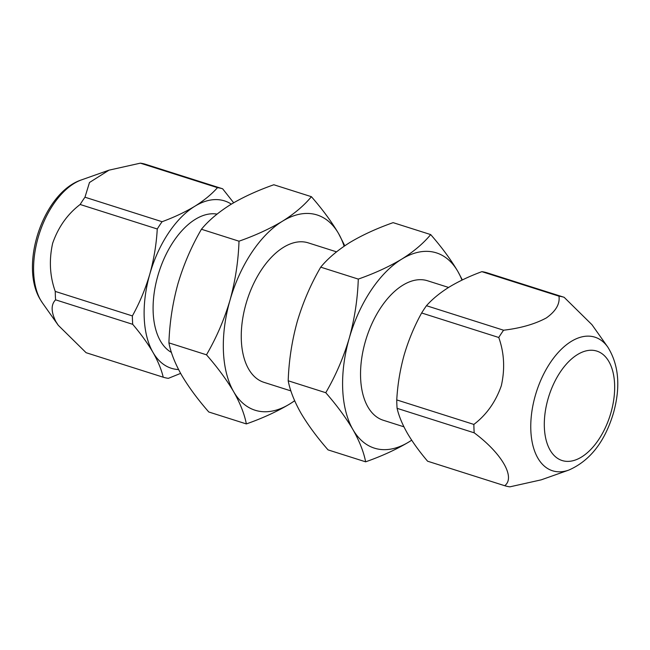 <?xml version="1.0" encoding="UTF-8"?>
<svg xmlns="http://www.w3.org/2000/svg" width="650" height="650" viewBox="0 0 650 650"><rect width="100%" height="100%" fill="white"/><g stroke="black" fill="none" stroke-linecap="round" stroke-linejoin="round"><path stroke-width="0.97" d="M171.438 352.438A73.174 40.926 -72.4 0 1 154.911 288.413A73.174 40.926 -72.4 0 1 195.317 219.326A73.174 40.926 -72.4 0 1 217.027 214.11M180.627 373.384L168.374 378.341A98.784 55.25 -72.4 0 1 163.215 377.211L86.101 352.706L58.273 325.293L55.827 321.49C51.001 311.764 50.919 304.541 55.591 299.829A98.784 55.25 -72.4 0 1 55.258 291.419C49.79 276.12 48.929 260.073 52.65 243.271C58.329 227.037 67.494 214.11 80.145 204.482A98.784 55.25 -72.4 0 1 84.971 197.21L89.481 182.504L109.005 170.162L140.359 163.158A98.784 55.25 -72.4 0 1 145.527 164.287L222.641 188.793L233.659 202.768M403.926 426.814L383.232 420.241A73.174 40.926 -72.4 0 1 361.701 358.394A73.174 40.926 -72.4 0 1 402.764 285.244A73.174 40.926 -72.4 0 1 427.546 280.767L448.581 287.446M591.963 324.707L564.135 297.294A98.784 55.25 107.6 0 0 558.976 296.164C560.072 303.899 555.872 311.155 546.358 317.923C534.885 324.106 520.626 328.201 503.579 330.216A98.784 55.25 107.6 0 0 498.761 337.488C504.238 352.844 505.091 368.924 501.329 385.726C495.657 401.895 486.501 414.798 473.866 424.426A98.784 55.25 107.6 0 0 474.207 432.827C501.711 453.277 515.742 477.409 504.709 485.712A98.784 55.25 107.6 0 0 509.876 486.842L541.231 479.838L568.709 470.121A70.078 39.195 -72.4 0 1 535.308 395.566A70.078 39.195 -72.4 0 1 607.799 347.092L591.963 324.707M290.899 390.902L263.949 382.338A73.174 40.926 -72.4 0 1 242.418 320.499A73.174 40.926 -72.4 0 1 283.481 247.341A73.174 40.926 -72.4 0 1 308.262 242.864L336.513 251.842M358.288 279.094C357.614 299.114 354.599 318.817 349.253 338.203C343.517 357.508 335.684 375.676 325.764 392.714C336.903 405.47 345.954 417.755 352.926 429.569C359.531 441.285 363.764 452.043 365.633 461.825L328.055 449.889C316.924 437.133 307.864 424.848 300.893 413.034C294.296 401.318 290.062 390.561 288.194 380.778C288.868 360.758 291.882 341.055 297.229 321.669C302.965 302.364 310.798 284.188 320.718 267.158C327.827 258.489 337.488 250.307 349.684 242.604C362.131 235.129 376.602 228.475 393.112 222.649L430.682 234.585C423.451 243.36 413.798 251.542 401.716 259.139C389.09 266.703 374.611 273.358 358.288 279.094L320.718 267.158M325.764 392.714L288.194 380.778M365.633 461.825C381.956 456.081 396.427 449.434 409.053 441.87L411.694 440.204M462.345 279.931L457.844 271.44C450.856 259.594 441.805 247.309 430.682 234.585M461.979 280.109A102.44 57.297 107.6 0 0 457.844 271.44A102.44 57.297 107.6 0 0 401.716 259.139A102.44 57.297 107.6 0 0 349.253 338.203A102.44 57.297 107.6 0 0 352.926 429.569A102.44 57.297 107.6 0 0 409.053 441.87A102.44 57.297 107.6 0 0 411.669 440.18M473.866 424.426L396.752 399.921A98.784 55.25 107.6 0 0 397.093 408.33L474.207 432.827M504.709 485.712L427.594 461.207C419.388 451.539 412.636 442.195 407.331 433.176C402.261 424.214 398.84 415.935 397.093 408.33M564.135 297.294L487.021 272.789A98.784 55.25 107.6 0 0 481.861 271.659L558.976 296.164M396.752 399.921C397.613 384.589 400.091 369.574 404.186 354.868C408.566 340.048 414.383 326.089 421.639 312.983L498.761 337.488M503.579 330.216L426.465 305.711C432.307 299.122 439.871 292.914 449.158 287.097C458.697 281.336 469.593 276.193 481.861 271.659M426.465 305.711A98.784 55.25 107.6 0 0 421.639 312.983M239.005 241.199C238.331 261.219 235.316 280.914 229.978 300.3C224.234 319.613 216.401 337.781 206.481 354.811C217.62 367.567 226.671 379.852 233.643 391.666C240.248 403.39 244.481 414.139 246.35 423.922L208.78 411.986C197.641 399.238 188.581 386.953 181.618 375.139C175.013 363.415 170.779 352.666 168.911 342.875C169.593 322.855 172.599 303.152 177.946 283.774C183.682 264.461 191.514 246.293 201.435 229.255C208.553 220.594 218.205 212.412 230.409 204.709C242.848 197.226 257.319 190.58 273.829 184.754L311.399 196.69C304.168 205.465 294.515 213.647 282.433 221.236C269.807 228.8 255.328 235.454 239.005 241.199L201.435 229.255M206.481 354.811L168.911 342.875M246.35 423.922C262.673 418.186 277.144 411.531 289.77 403.967L294.678 400.814M344.784 245.765L338.561 233.545C331.573 221.699 322.522 209.414 311.399 196.69M344.126 246.212A102.44 57.297 107.6 0 0 338.561 233.545A102.44 57.297 107.6 0 0 282.433 221.236A102.44 57.297 107.6 0 0 229.978 300.3A102.44 57.297 107.6 0 0 233.643 391.666A102.44 57.297 107.6 0 0 289.77 403.967A102.44 57.297 107.6 0 0 294.629 400.701M55.591 299.829L132.714 324.326C140.879 333.938 147.631 343.281 152.969 352.357C158.015 361.254 161.436 369.533 163.215 377.211M132.714 324.326A98.784 55.25 -72.4 0 1 132.373 315.924L55.258 291.419M80.145 204.482L157.259 228.987C156.406 244.229 153.928 259.244 149.825 274.048C145.478 288.803 139.661 302.762 132.373 315.924M157.259 228.987A98.784 55.25 -72.4 0 1 162.086 221.715L84.971 197.21M140.359 163.158L217.482 187.663C211.64 194.252 204.076 200.46 194.789 206.278C185.25 212.038 174.354 217.181 162.086 221.715M217.482 187.663A98.784 55.25 -72.4 0 1 222.641 188.793M231.335 204.141A87.807 49.108 107.6 0 0 194.789 206.278A87.807 49.108 107.6 0 0 149.825 274.048A87.807 49.108 107.6 0 0 152.969 352.357A87.807 49.108 107.6 0 0 178.563 369.558M81.526 179.879A70.078 39.195 107.6 0 0 39.967 231.757A70.078 39.195 107.6 0 0 40.649 300.105A70.078 39.195 107.6 0 0 42.437 302.908L40.243 299.471C19.102 264.81 43.542 192.197 81.526 179.879L109.005 170.162M610.935 412.709A57.403 32.11 107.6 0 0 595.27 350.675A57.403 32.11 107.6 0 0 548.031 398.921A57.403 32.11 107.6 0 0 563.696 460.956A57.403 32.11 107.6 0 0 610.935 412.709M607.799 347.092C618.849 364.877 620.734 386.872 613.446 413.067C604.801 441.87 589.891 460.891 568.709 470.121M42.437 302.908L58.273 325.293"/></g></svg>
